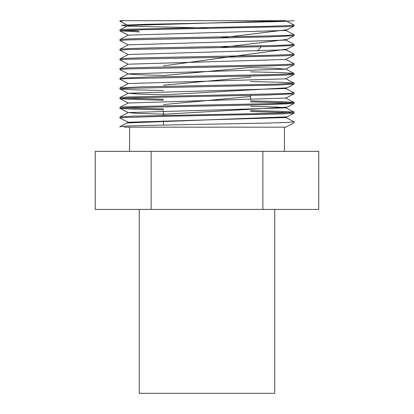 <?xml version="1.0" encoding="UTF-8"?>
<svg xmlns="http://www.w3.org/2000/svg" width="414" height="414" viewBox="0 0 414 414"><rect width="100%" height="100%" fill="white"/><g stroke="black" fill="none" stroke-linecap="round" stroke-linejoin="round"><path stroke-width="0.62" d="M285.665 117.421L294.1 121.835L294.1 122.803L285.722 127.155L124.164 127.155M250.553 110.543L281.68 111.325L294.049 112.106L294.049 113.177L282.26 113.938L164.441 116.329L122.942 117.555L119.951 118.016L128.335 122.378M250.553 101.834L289.836 102.962M250.553 100.866L281.68 101.647L294.049 102.424L294.049 103.5L266.999 104.695L126.389 107.687L119.951 108.339L132.32 109.12L163.447 109.896M250.553 111.511L289.836 112.639M250.553 81.511L281.68 82.288L294.049 83.069L294.049 84.14L277.163 85.067L125.282 88.384L119.951 88.984L132.32 89.76L163.447 90.542M294.049 84.14L285.665 88.503L294.049 92.746L294.049 93.823L266.999 95.018L126.389 98.009L119.951 98.661L132.32 99.438L163.447 100.219M250.553 71.834L281.68 72.61L294.049 73.392L294.049 74.463L286.441 75.063L266.999 75.664L126.389 78.655L119.9 79.25L128.335 83.664M285.665 49.675L294.1 54.089L294.049 55.109L285.665 59.352L294.049 63.715L294.049 64.786L286.441 65.386L266.999 65.981L126.389 68.978L119.9 69.573L128.335 73.987L138.338 74.717L163.447 75.446M285.665 39.998L294.049 44.36L294.049 45.431L272.262 46.492L127.9 49.551L119.9 50.218L128.335 54.632M294.049 55.109L286.441 55.709L266.999 56.304L126.389 59.295L119.9 59.895L128.335 64.31M285.665 30.32L294.049 34.683L294.049 35.754L266.999 36.95L126.389 39.941L119.9 40.541L128.335 44.955M294.1 25.057L294.049 26.077L286.441 26.672L144.89 29.663L126.389 30.263L119.9 30.864L119.951 29.839L127.559 29.244L269.11 26.253L287.611 25.652L294.1 25.057L285.722 20.7L124.164 20.7L119.9 21.186L128.335 25.596M119.9 30.864L139.549 31.919M285.774 20.7L128.335 25.482L119.951 29.839M294.049 26.077L285.665 30.434L128.335 35.159L119.951 39.521L119.9 40.541M294.049 35.754L285.665 40.111L128.335 44.836L119.951 49.199L119.9 50.218M294.049 45.431L285.665 49.794L128.335 54.513L119.951 58.876L119.9 59.895M285.665 59.471L128.335 64.191L119.951 68.553L119.9 69.573M250.553 67.575L275.662 68.305L285.665 69.148L128.335 73.873L119.951 78.23L119.9 79.25M294.049 74.463L285.665 78.826L128.335 83.55L119.951 87.908L119.9 88.927M285.665 88.503L128.335 93.228L138.338 94.071L163.447 94.801M294.049 102.424L285.665 98.066L128.335 103.019L119.951 98.661M250.553 106.284L275.662 107.014L285.665 107.743L294.049 112.106M294.049 103.5L285.665 107.857L128.335 112.582L138.338 113.426L163.447 114.155M294.049 113.177L285.665 117.535L128.335 122.259L119.951 126.622L119.9 127.155M124.164 30.377L138.664 30.926M294.1 34.735L287.611 35.33L269.11 35.93L147.001 38.321L127.559 38.921L119.951 39.521M294.1 44.412L288.718 44.955L273.235 45.499L151.565 47.895L128.857 48.547L119.951 49.199M294.1 54.089L287.611 54.689L269.11 55.285L147.001 57.681L127.559 58.276L119.951 58.876M294.1 63.766L287.611 64.367L269.11 64.962L147.001 67.358L127.559 67.953L119.951 68.553M294.1 73.444L287.611 74.044L269.11 74.639L147.001 77.035L119.951 78.23M294.1 83.121L278.456 84.063L140.765 86.873L119.951 87.908M294.1 92.798L287.611 93.398L269.11 93.999L127.559 96.99L119.951 97.585L119.9 98.61M124.164 98.123L163.447 99.251M294.1 102.481L287.611 103.076L269.11 103.676L127.559 106.667L119.951 107.267L119.9 108.287M124.164 107.8L163.447 108.929M294.1 112.158L282.995 112.944L252.509 113.731L133.003 116.137L119.951 116.945L119.9 117.964M294.1 121.835L287.611 122.43L269.11 123.03L147.001 125.426L127.559 126.022L119.951 126.622M284.423 127.155L284.423 151.353M124.164 20.7L119.9 20.7L119.9 21.186M151.126 151.353L95.251 151.353L95.251 209.422L151.126 209.422L151.126 151.353L318.749 151.353L318.749 209.422L262.874 209.422L262.874 151.353M257.415 51.082L261.255 46.761M151.126 209.422L262.874 209.422M250.553 95.38L250.553 99.639M274.746 209.422L274.746 393.3L139.254 393.3L139.254 209.422M294.1 20.7L279.424 21.606L145.412 24.328L121.571 25.238L126.529 26.144L207 27.961M286.98 29.751L220.626 37.876M286.98 39.428L220.626 47.558M286.98 49.106L163.447 65.862M250.553 67.477L163.447 75.539M250.553 77.154L163.447 85.222M286.98 87.82L163.447 94.899M250.553 96.509L163.447 104.576M286.98 107.174L163.447 114.254M286.98 116.852L127.02 122.948M119.951 108.339L128.335 112.696M119.951 88.984L128.335 93.341M294.049 93.823L285.665 98.18M294.049 64.786L285.665 69.148M119.951 30.915L128.335 35.273M294.049 73.392L285.665 69.029M294.049 83.069L285.665 78.712M119.951 97.585L128.335 93.228M119.951 107.267L128.335 102.905M119.951 116.945L128.335 112.582M129.577 127.155L129.577 151.353M163.447 111.123L163.447 115.382M163.447 120.8L163.447 125.059"/></g></svg>
